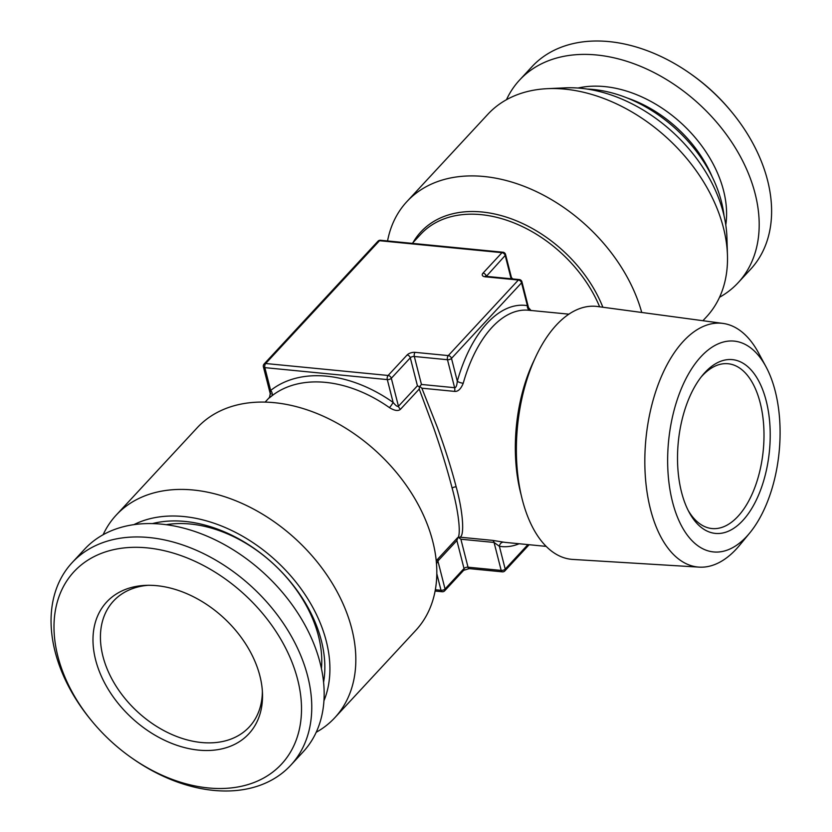 <?xml version="1.0" encoding="UTF-8"?>
<svg xmlns="http://www.w3.org/2000/svg" width="832" height="832" viewBox="0 0 832 832"><rect width="100%" height="100%" fill="white"/><g stroke="black" fill="none" stroke-linecap="round" stroke-linejoin="round"><path stroke-width="1.25" d="M521.934 281.83A3.006 3.006 0 0 0 519.303 279.573A3.006 1.581 -84.4 0 0 518.357 280.02L485.191 276.786A6.022 2.912 165.7 0 1 483.007 273.135L501.987 252.668L379.527 240.708L265.658 363.511L388.118 375.471L407.098 355.004A6.022 2.912 165.7 0 1 415.126 352.352L448.292 355.597L518.357 280.02A3.006 2.111 42.8 0 1 521.56 282.828A3.006 1.456 -14.3 0 0 521.934 281.83L528.507 307.632L527.384 305.656A4.514 3.848 -80.6 0 0 530.015 310.367M529.131 544.721L504.858 570.908A3.006 3.006 0 0 1 502.362 571.854A3.006 1.581 -84.4 0 1 501.186 570.43L468.021 567.195L460.886 539.219L494.062 542.454L499.387 546.281A4.514 3.848 99.4 0 1 503.734 542.173A116.667 61.183 95.6 0 0 505.866 542.454L546.198 546.385M504.858 570.908A3.006 2.111 -137.2 0 0 505.201 569.109A3.006 1.456 165.7 0 1 501.186 570.43L494.062 542.454A4.514 2.371 95.6 0 0 492.575 540.374L503.734 542.173M454.594 391.394A4.514 2.371 -84.4 0 0 454.615 387.702L447.481 359.726A3.006 1.581 95.6 0 1 448.292 355.597A3.006 2.111 42.8 0 1 451.495 358.394L521.56 282.828L527.384 305.656A121.181 63.554 95.6 0 0 457.309 381.222C456.872 385.653 455.967 387.806 454.615 387.702L421.45 384.457L414.315 356.481L447.481 359.726A3.006 1.456 -14.3 0 0 451.495 358.394L457.309 381.222A4.514 1.238 -164.3 0 0 463.226 383.261C460.897 389.022 458.016 391.737 454.594 391.394L421.866 388.19L437.362 427.388C445.068 448.469 451.339 468.302 456.175 486.907C463.351 512.762 464.578 536.536 459.846 537.181L492.575 540.374M460.886 539.219L458.442 537.399L459.846 537.181M502.362 571.854L469.186 568.62L463.663 570.315L444.694 590.782A3.006 2.111 -137.2 0 0 445.037 588.983A3.006 1.456 165.7 0 1 441.022 590.314L435.334 589.753M444.694 590.782A3.006 3.006 0 0 1 442.187 591.739A3.006 1.581 -84.4 0 1 441.022 590.314L436.81 573.768M436.488 563.742L437.902 561.007L445.037 588.983L464.017 568.516L456.882 540.54L457.86 537.586L457.205 538.054C461.209 537.649 459.254 514.114 452.161 488.238A3.006 1.456 165.7 0 1 456.175 486.907M486.325 276.359L505.19 255.466A3.006 2.111 42.8 0 0 501.987 252.668A3.006 1.581 -84.4 0 1 502.934 252.221L380.463 240.261A3.006 1.581 -84.4 0 0 379.527 240.708A3.006 2.111 -137.2 0 0 377.967 241.218L264.098 364.021A3.006 2.111 -137.2 0 1 265.658 363.511A3.006 1.581 95.6 0 0 264.846 367.64L387.317 379.6A3.006 1.581 95.6 0 1 388.118 375.471A3.006 2.111 42.8 0 1 391.321 378.279L398.455 406.255C397.53 406.942 395.762 405.673 393.13 402.428A4.514 0.603 -54.7 0 1 389.449 407.638A116.667 81.786 -137.2 0 0 271.544 396.126C268.653 398.507 268.237 398.642 270.317 396.552M452.161 488.238C447.346 469.622 441.251 449.727 433.898 428.532L419.224 389.064L419.442 386.859L417.435 385.788L410.301 357.812L391.321 378.279A3.006 1.456 -14.3 0 1 387.317 379.6L393.13 402.428A121.181 84.947 -137.2 0 0 270.67 390.468C269.974 393.494 270.046 394.607 270.889 393.796M264.098 364.021A3.006 3.006 0 0 0 263.39 366.808A3.006 1.456 -14.3 0 0 264.846 367.64L270.67 390.468A4.514 3.203 -128.6 0 1 271.544 396.126M417.435 385.788L398.455 406.255A4.514 3.162 -137.2 0 0 400.494 409.261C398.268 411.299 394.586 410.758 389.449 407.638M458.442 537.399L457.86 537.586M419.442 386.859L421.45 384.457M421.866 388.19L420.025 386.672M511.451 277.618L512.834 278.949M197.194 427.752A149.032 104.468 42.8 0 1 327.662 418.246A149.032 104.468 42.8 0 1 432.765 541.414A149.032 104.468 42.8 0 1 415.761 630.406L334.766 717.756A149.032 104.468 -137.2 0 0 351.78 628.763A149.032 104.468 42.8 0 0 246.678 505.586A149.032 104.468 42.8 0 0 116.21 515.102L197.194 427.752M103.116 534.737A149.032 104.468 42.8 0 1 116.21 515.102M316.181 732.285A149.032 104.468 -137.2 0 0 334.766 717.756M323.918 700.846A133.91 93.87 -137.2 0 0 326.279 641.202A133.91 93.87 42.8 0 0 133.89 524.649M152.391 523.598A128.128 89.814 42.8 0 1 321.37 640.723A128.128 89.814 -137.2 0 1 323.575 682.313M321.433 668.637A120.432 84.417 -137.2 0 0 318.5 636.147A120.432 84.417 -137.2 0 0 166.202 524.69M72.124 562.65L84.531 549.266A149.032 104.468 42.8 0 1 161.585 524.16A149.032 104.468 -137.2 0 1 299.728 616.086A149.032 104.468 -137.2 0 1 303.098 751.92L290.69 765.305A149.032 104.468 -137.2 0 0 287.321 629.47A149.032 104.468 -137.2 0 0 149.178 537.545A149.032 104.468 42.8 0 0 72.124 562.65A149.032 104.468 42.8 0 0 91.51 720.658L92.404 721.739A141.502 99.195 42.8 0 1 58.022 599.539A141.502 99.195 42.8 0 1 147.16 547.872A141.502 99.195 -137.2 0 1 297.669 679.619A141.502 99.195 -137.2 0 1 208.354 787.956A141.502 99.195 42.8 0 1 130.52 757.089A141.502 99.195 42.8 0 1 92.404 721.739M290.69 765.305A149.032 104.468 -137.2 0 1 213.637 790.4A149.032 104.468 42.8 0 1 131.664 757.89L130.52 757.089M198.713 750.131A96.928 67.943 42.8 0 1 97.302 665.704A96.928 67.943 42.8 0 1 145.454 585.374A96.928 67.943 42.8 0 1 156.801 585.686A96.928 67.943 -137.2 0 1 262.496 693.888A96.928 67.943 -137.2 0 1 198.713 750.131M262.371 691.298A92.581 64.896 -137.2 0 1 249.298 726.918A92.581 64.896 -137.2 0 1 201.427 742.508A92.581 64.896 42.8 0 1 115.606 685.402A92.581 64.896 42.8 0 1 113.516 601.026A92.581 64.896 42.8 0 1 148.054 585.302M738.119 282.734A149.032 104.468 42.8 0 0 734.76 146.91A149.032 104.468 42.8 0 0 596.617 54.985A149.032 104.468 -137.2 0 0 519.563 80.08L531.97 66.695A149.032 104.468 -137.2 0 1 609.024 41.6A149.032 104.468 42.8 0 1 690.997 74.11L692.13 74.911A141.502 99.195 42.8 0 1 730.257 110.261L731.151 111.342A149.032 104.468 42.8 0 1 750.537 269.35L738.119 282.734A149.032 104.468 42.8 0 1 719.534 297.263M690.997 74.11A149.032 104.468 42.8 0 1 731.151 111.342M519.563 80.08A149.032 104.468 -137.2 0 0 506.47 99.715M727.459 255.518A149.032 104.468 42.8 0 0 723.466 227.906A149.032 104.468 -137.2 0 0 547.508 88.66L565.24 87.849A133.91 93.87 42.8 0 1 723.351 212.961A133.91 93.87 -137.2 0 1 726.939 237.775L727.459 255.518A149.032 104.468 42.8 0 1 706.451 316.898L702.915 320.705M547.508 88.66A149.032 104.468 -137.2 0 0 487.885 114.244L406.9 201.594A149.032 104.468 -137.2 0 0 387.556 240.958M641.732 312.468A149.032 104.468 -137.2 0 0 535.954 191.402A149.032 104.468 -137.2 0 0 406.9 201.594M587.278 89.066A120.432 84.417 42.8 0 1 721.406 201.604A120.432 84.417 -137.2 0 1 724.058 215.894M688.106 510.286A82.794 43.42 -84.4 0 0 711.994 528.549A82.794 43.42 -84.4 0 0 754.562 488.197A82.794 43.42 -84.4 0 0 760.188 402.844A82.794 43.42 95.6 0 0 728.083 363.74A82.794 43.42 95.6 0 0 701.116 377.031M681.533 492.18A87.308 45.791 95.6 0 0 689.114 512.231A87.308 45.791 95.6 0 0 748.935 512.824A87.308 45.791 95.6 0 0 766.199 400.858A87.308 45.791 95.6 0 0 702.489 375.315A87.308 45.791 95.6 0 0 681.533 492.18M672.516 501.904A105.903 55.536 -84.4 0 1 693.462 366.08A105.903 55.536 -84.4 0 1 766.022 366.808A105.903 55.536 -84.4 0 1 775.216 391.134A105.903 55.536 -84.4 0 1 749.809 532.886A105.903 55.536 -84.4 0 1 672.516 501.904M766.022 366.808L758.576 352.966A122.46 64.22 95.6 0 0 722.956 323.409A122.46 64.22 95.6 0 0 659.173 381.95A122.46 64.22 95.6 0 0 650.458 509.194A122.46 64.22 -84.4 0 0 699.161 567.133L572.759 559.426A127.088 66.643 -84.4 0 1 522.215 499.304A127.088 66.643 -84.4 0 1 531.263 367.255A127.088 66.643 -84.4 0 1 597.459 306.509L722.956 323.409M749.809 532.886L739.825 545.012A122.46 64.22 -84.4 0 1 699.161 567.133M511.129 278.782L505.19 255.466A3.006 1.456 -14.3 0 0 505.554 254.478L511.763 278.845M527.925 544.606L505.201 569.109L499.387 546.281A121.181 63.554 95.6 0 0 519.147 543.743M469.186 568.62A3.006 1.581 -84.4 0 1 468.021 567.195A3.006 1.456 -14.3 0 0 464.017 568.516A3.006 2.111 -137.2 0 1 463.663 570.315M456.882 540.54L437.902 561.007A4.514 3.162 42.8 0 1 438.162 558.646M419.224 389.064L400.494 409.261M534.55 359.403A116.667 61.183 95.6 0 0 520.697 493.21A116.667 61.183 95.6 0 0 521.269 495.362M568.87 314.163L528.549 310.232A116.667 61.183 95.6 0 0 463.226 383.261M485.94 276.318A3.006 1.456 165.7 0 1 486.21 275.933A3.006 2.111 42.8 0 0 483.007 273.135M412.298 243.37L420.732 234.281A116.667 81.786 42.8 0 1 514.478 223.111A116.667 81.786 42.8 0 1 599.633 306.8M578.032 88.026A111.769 78.354 -137.2 0 1 604.677 86.59A111.769 78.354 42.8 0 1 725.785 225.025M627.182 97.978A107.255 75.192 42.8 0 1 712.161 176.769M413.026 242.58A118.165 82.836 42.8 0 1 508.57 217.859A118.165 82.836 42.8 0 1 602.867 307.237M485.191 276.786A3.006 1.581 -84.4 0 1 486.138 276.338L485.358 276.162L485.846 276.931M407.098 355.004A3.006 2.111 42.8 0 1 410.301 357.812A3.006 1.456 165.7 0 1 414.315 356.481A3.006 1.581 95.6 0 1 415.126 352.352M442.187 591.739L435.105 591.042M263.39 366.808L270.244 393.692L269.506 397.446L270.379 396.49M436.228 560.737L457.558 537.732M265.127 402.095L269.734 397.124M519.303 279.573L486.138 276.338M528.507 307.642L531.118 310.606M380.463 240.261A3.006 3.006 0 0 0 377.967 241.218M505.554 254.478A3.006 3.006 0 0 0 502.934 252.221"/></g></svg>
